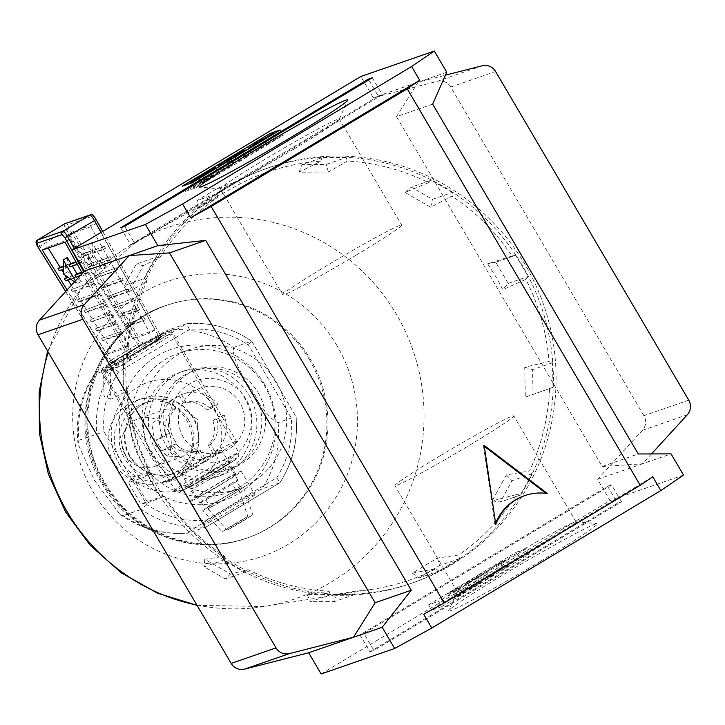 <?xml version="1.0" encoding="UTF-8"?>
<svg xmlns="http://www.w3.org/2000/svg" width="725" height="725" viewBox="0 0 725 725"><rect width="100%" height="100%" fill="white"/><g stroke="black" fill="none" stroke-linecap="round" stroke-linejoin="round"><path stroke-width="0.54" stroke-dasharray="3.62 2.72" d="M132.711 476.842L139.898 490.028L147.9 502.688L140.886 503.902L128.416 482.696L148.353 475.79L150.646 472.927L132.711 476.842L128.416 482.696M196.883 605.067A196.312 191.753 70.9 0 0 264.172 606.517A196.312 191.753 70.9 0 0 396.367 314.242A196.312 191.753 70.9 0 0 137.542 240.972L215.896 197.236L198.025 208.465L217.727 197.3A216.005 210.993 70.9 0 0 159.799 257.81L143.323 265.604L129.132 291.604L146.948 281.354A216.005 210.993 70.9 0 0 126.911 363.705L110.209 369.369L110.789 399.294L127.428 390.802A216.005 210.993 70.9 0 0 150.646 472.927M215.896 197.236L240.501 183.633A216.005 210.993 70.9 0 1 320.794 161.177L298.999 172.16L328.371 172.006L347.393 161.032A216.005 210.993 70.9 0 1 428.538 182.646L404.994 192.415L430.722 207.25L451.829 196.076A216.005 210.993 70.9 0 1 512.086 255.97L487.626 263.8L495.71 276.442L502.815 289.647L525.842 279.37A216.005 210.993 -109.1 0 1 549.052 361.494L524.737 367.194L525.317 397.128L549.577 388.6A216.005 210.993 -109.1 0 1 529.54 470.951L506.385 474.893L492.202 500.884L516.689 494.486A216.005 210.993 -109.1 0 1 458.762 554.997L437.501 558.023L412.353 573.122L435.988 568.672A216.005 210.993 -109.1 0 1 373.873 589.053A216.005 210.993 -109.1 0 1 355.694 591.129L336.527 594.328L307.155 594.482L329.096 591.265A216.005 210.993 -109.1 0 1 247.95 569.651L230.523 574.073L204.794 559.247L224.659 556.22A216.005 210.993 -109.1 0 1 164.403 496.326L147.9 502.688M156.772 485.768A219.702 214.6 -109.1 0 1 269.029 167.62A219.702 214.6 -109.1 0 1 525.118 264.661A219.702 214.6 -109.1 0 1 412.86 582.809A219.702 214.6 -109.1 0 1 156.772 485.768M154.072 486.702A219.702 214.6 -109.1 0 1 266.329 168.553A219.702 214.6 -109.1 0 1 522.417 265.595A219.702 214.6 -109.1 0 1 410.16 583.743A219.702 214.6 -109.1 0 1 154.072 486.702M293.824 149.078A68.929 2.972 -30.4 0 0 339.273 119.208A68.929 2.972 -30.4 0 0 339.291 118.991A68.929 2.972 -30.4 0 0 265.912 158.748A68.929 2.972 -30.4 0 0 220.445 188.835A68.929 2.972 -30.4 0 0 220.645 188.926A68.929 2.972 -30.4 0 0 293.824 149.078M540.342 561.358A86.157 3.716 -30.4 0 0 596.92 523.631A86.157 3.716 -30.4 0 0 505.452 573.448A86.157 3.716 -30.4 0 0 448.639 610.785A86.157 3.716 -30.4 0 0 540.342 561.358M502.706 561.639A68.929 2.972 149.6 0 1 575.886 521.783A68.929 2.972 149.6 0 1 576.085 521.873A68.929 2.972 149.6 0 1 530.618 551.97A68.929 2.972 149.6 0 1 457.239 591.727A68.929 2.972 149.6 0 1 457.257 591.509A68.929 2.972 149.6 0 1 502.706 561.639M356.156 255.127A68.929 2.972 -30.4 0 0 401.623 225.04A68.929 2.972 -30.4 0 0 328.244 264.797A68.929 2.972 -30.4 0 0 282.777 294.894A68.929 2.972 -30.4 0 0 356.156 255.127M440.401 455.626A68.929 2.972 149.6 0 1 513.78 415.86A68.929 2.972 149.6 0 1 468.314 445.957A68.929 2.972 149.6 0 1 394.935 485.714A68.929 2.972 149.6 0 1 440.401 455.626M547.357 493.517L546.614 493.779A49.237 48.086 70.9 0 0 524.157 495.846M164.403 496.326L160.814 496.997L140.886 503.902M146.948 281.354L144.547 278.518L124.609 285.423L136.246 264.09L156.183 257.185L159.799 257.81M123.504 364.992L123.975 389.552L104.037 396.457L103.566 371.898L126.911 363.705M127.428 390.802L123.975 389.552M148.353 475.79L160.814 496.997M224.659 556.22L224.088 559.89L245.204 572.061L247.95 569.651M329.096 591.265L330.41 594.754L354.516 594.627L355.694 591.129M435.988 568.672L438.833 571.046L459.469 558.658L458.762 554.997M516.689 494.486L520.296 495.112L531.942 473.787L529.54 470.951M549.577 388.6L552.985 387.304L552.513 362.754L549.052 361.494M525.842 279.37L528.135 276.506L515.665 255.309L495.728 262.214L508.198 283.412L502.815 289.647M512.086 255.97L515.665 255.309M452.4 192.406L431.284 180.244L411.347 187.15L432.462 199.321L452.4 192.406L451.829 196.076M428.538 182.646L431.284 180.244M346.07 157.542L321.972 157.669L302.035 164.575L326.141 164.448L346.07 157.542L347.393 161.032M320.794 161.177L321.972 157.669M237.655 181.259L217.02 193.638L197.082 200.544L217.718 188.165L237.655 181.259L240.501 183.633M217.727 197.3L217.02 193.638M156.183 257.185L144.547 278.518M204.794 559.247L204.151 566.796L224.088 559.89M230.523 574.073L225.267 578.967L204.151 566.796M245.204 572.061L225.267 578.967M307.155 594.482L310.481 601.659L330.41 594.754M336.527 594.328L334.578 601.533L310.481 601.659M354.516 594.627L334.578 601.533M412.353 573.122L418.896 577.952L438.833 571.046M437.501 558.023L439.531 565.563L418.896 577.952M459.469 558.658L439.531 565.563M492.202 500.884L500.368 502.017L520.296 495.112M506.385 474.893L512.004 480.693L500.368 502.017M531.942 473.787L512.004 480.693M525.317 397.128L552.985 387.304M524.737 367.194L532.576 369.659L533.047 394.21M552.513 362.754L532.576 369.659M508.198 283.412L528.135 276.506M495.728 262.214L487.626 263.8M430.722 207.25L432.462 199.321M404.994 192.415L411.347 187.15M328.371 172.006L326.141 164.448M298.999 172.16L302.035 164.575M223.173 193.367L217.718 188.165M198.025 208.465L197.082 200.544M143.323 265.604L136.246 264.09M129.132 291.604L124.609 285.423M110.209 369.369L103.566 371.898M110.789 399.294L104.037 396.457M321.13 673.969L610.024 500.549L597.563 479.352L642.441 430.324A12.307 12.026 70.9 0 0 643.891 415.688L450.742 87.045A12.307 12.026 70.9 0 0 437.329 81.327L373.257 97.703L360.796 76.506M446.772 72.237L373.257 97.703M432.644 104.128L396.502 116.643L418.117 82.161L445.467 75.173M651.458 453.932L642.423 463.81L597.563 479.352M396.502 116.643L602.122 466.483L642.423 463.81L671.078 453.877M683.539 475.083L610.024 500.549M441.661 606.671L529.359 554.027L519.39 557.48L431.692 610.124L441.661 606.671L438.543 601.369L428.575 604.822L431.692 610.124M369.922 651.82L373.91 650.443L621.533 501.8L617.546 503.186L369.922 651.82L359.953 634.864L607.577 486.221L617.546 503.186M372.306 77.756L382.274 94.712L378.287 96.099L368.762 79.886M378.287 96.099L130.663 244.733L120.694 227.777M130.663 244.733L134.651 243.355L124.682 226.39M134.651 243.355L382.274 94.712M280.131 129.983L283.248 135.285L273.28 138.738L270.86 134.623M273.28 138.738L185.582 191.382L182.464 186.08M185.582 191.382L195.551 187.929L192.433 182.627M195.551 187.929L283.248 135.285M602.122 466.483L638.254 453.968M519.39 557.48L516.282 552.187L526.25 548.725L529.359 554.027M526.25 548.725L438.543 601.369M428.575 604.822L516.282 552.187M621.533 501.8L611.565 484.835L363.941 633.478L373.91 650.443M363.941 633.478L359.953 634.864M607.577 486.221L611.565 484.835M652.745 476.76L423.69 614.247M204.994 180.208A12.397 0.535 149.6 0 1 217.89 173.103L218.66 172.84A12.397 0.535 149.6 0 1 218.95 172.795A12.397 0.535 149.6 0 1 210.776 178.205L207.622 180.099A12.397 0.535 149.6 0 1 194.726 187.204L193.956 187.467A12.397 0.535 149.6 0 1 193.666 187.512A12.397 0.535 149.6 0 1 201.84 182.102L204.994 180.208L201.876 174.906M262.051 145.961L266.483 144.429L276.995 138.457L251.729 153.283L260.9 147.782L256.469 149.314L262.051 145.961L258.934 140.668M233.849 163.225L229.408 166.079L233.051 164.838L225.176 169.568L221.225 170.937A12.252 0.526 149.6 0 1 229.308 165.617L233.142 163.315A12.669 0.544 149.6 0 1 245.141 156.582L249.092 155.213L241.208 159.935L233.849 163.225L231.474 159.192M452.681 591.926L461.444 586.661L448.44 593.394L472.365 579.03L465.133 583.761L478.138 577.037L452.681 591.926L455.798 597.228L464.562 591.963L461.87 592.896L458.753 587.594M506.041 560.28L499.661 564.113L495.809 565.446L482.125 574.644L476.343 576.638L482.723 572.813L486.575 571.481L500.268 562.283L506.041 560.28L509.158 565.582L502.778 569.415L498.927 570.747L495.809 565.446M495.592 523.26A49.237 48.086 70.9 0 0 495.021 524.746L495.773 524.483M484.318 446.328L483.43 445.657L484.182 445.395M546.614 493.779L546.034 493.344M483.43 445.657L495.021 524.746M272.528 133.627L275.645 138.928M266.483 144.429L263.365 139.127M256.469 149.314L253.841 144.846M260.9 147.782L257.783 142.481M251.729 153.283L249.01 148.661M253.079 152.821L250.216 147.945M276.995 138.457L274.132 133.581M228.728 159.953L231.483 164.648M241.208 159.935L238.344 155.068M249.092 155.213L246.228 150.338M245.141 156.582L242.023 151.28M221.225 170.937L218.796 166.804M225.176 169.568L222.303 164.693M233.051 164.838L230.188 159.962M464.562 591.963L461.444 586.661M454.222 591.392L457.339 596.693L455.798 597.228M457.339 596.693L481.255 582.329L478.138 577.037M481.255 582.329L479.714 582.864L476.597 577.562M479.714 582.864L470.942 588.129L467.824 582.827M470.942 588.129L468.25 589.062L465.133 583.761M468.25 589.062L477.014 583.797L473.905 578.505M477.014 583.797L475.473 584.332L472.365 579.03M475.473 584.332L451.557 598.696L448.44 593.394M451.557 598.696L453.098 598.161L449.98 592.86M453.098 598.161L461.87 592.896M502.778 569.415L499.661 564.113M509.158 565.582L503.377 567.584L500.268 562.283M503.377 567.584L497.006 571.409L493.888 566.116M497.006 571.409L489.692 576.783L486.575 571.481M489.692 576.783L485.841 578.115L482.723 572.813M485.841 578.115L479.461 581.939L476.343 576.638M479.461 581.939L485.243 579.937L482.125 574.644M485.243 579.937L491.613 576.112L488.505 570.811M491.613 576.112L498.927 570.747M207.105 180.126L210.966 177.226L200.462 183.461L207.105 180.126L203.988 174.825M209.072 178.939L205.963 173.637M205.347 180.28L202.61 175.622M203.752 181.241L200.988 176.538M118.528 371.961C107.173 390.15 102.325 410.069 103.983 431.728L146.867 504.691C164.892 516.526 184.522 521.755 205.764 520.378L276.769 477.757C288.124 459.559 292.972 439.64 291.314 417.981L248.43 345.028C230.414 333.192 210.776 327.963 189.533 329.34L118.528 371.961L112.991 367.802L95.129 373.982A102.162 99.787 70.9 0 0 79.007 440.238L78.064 443.981L94.395 480.267L119.978 514.415L123.304 515.62A102.162 99.787 70.9 0 0 188.591 533.002L188.101 533.129C163.179 535.077 140.469 528.833 119.978 514.415M291.314 417.981L278.074 422.711C270.969 419.911 261.326 408.121 249.164 387.368C236.939 366.642 231.81 353.292 233.767 347.338A102.162 99.787 70.9 0 0 168.49 329.947C156.355 334.941 89.148 375.278 95.129 373.982L94.54 373.937C80.575 395.261 75.083 418.615 78.064 443.981M205.764 520.378L206.453 526.812L188.591 533.002C182.637 534.28 249.844 493.942 261.952 488.967A102.162 99.787 70.9 0 0 278.074 422.711M175.387 441.507C163.343 424.098 170.792 393.448 189.343 384.178C206.262 372.161 236.459 380.199 245.829 399.23C257.873 416.639 250.424 447.289 231.873 456.551C214.953 468.577 184.757 460.538 175.387 441.507M183.235 437.057A33.848 33.06 -109.1 0 1 200.526 388.038A33.848 33.06 -109.1 0 1 239.984 402.991A33.848 33.06 -109.1 0 1 222.684 452.001A33.848 33.06 -109.1 0 1 183.235 437.057M156.201 450.995A55.39 54.103 -109.1 0 1 184.503 370.792A55.39 54.103 -109.1 0 1 249.065 395.261A55.39 54.103 -109.1 0 1 220.762 475.464A55.39 54.103 -109.1 0 1 156.201 450.995M151.217 452.726A55.39 54.103 -109.1 0 1 179.519 372.523A55.39 54.103 -109.1 0 1 244.08 396.983A55.39 54.103 -109.1 0 1 215.778 477.195A55.39 54.103 -109.1 0 1 151.217 452.726M152.44 456.233A73.85 72.137 -109.1 0 1 190.177 349.287A73.85 72.137 -109.1 0 1 276.252 381.912A73.85 72.137 -109.1 0 1 238.525 488.849A73.85 72.137 -109.1 0 1 152.44 456.233M140.732 460.293A73.85 72.137 -109.1 0 1 178.459 353.347A73.85 72.137 -109.1 0 1 264.543 385.972A73.85 72.137 -109.1 0 1 226.807 492.909A73.85 72.137 -109.1 0 1 140.732 460.293M197.399 419.576L183.715 408.927L166.279 409.018L151.815 424.007L155.105 444.969L167.248 456.143L182.8 456.705L198.478 441.289L197.399 419.576M235.435 441.398A40.618 1.749 -30.4 0 0 196.81 462.514A40.618 1.749 -30.4 0 0 166.369 482.424A40.618 1.749 -30.4 0 0 167.339 482.279A40.618 1.749 -30.4 0 0 205.972 461.163A40.618 1.749 -30.4 0 0 236.404 441.262A40.618 1.749 -30.4 0 0 235.435 441.398M101.917 370.964A40.618 1.749 149.6 0 1 100.947 371.109A40.618 1.749 149.6 0 1 131.388 351.199A40.618 1.749 149.6 0 1 170.012 330.093A40.618 1.749 149.6 0 1 170.982 329.947A40.618 1.749 149.6 0 1 140.55 349.849A40.618 1.749 149.6 0 1 101.917 370.964M254.194 494.677A29.544 1.269 -30.4 0 0 226.1 510.037A29.544 1.269 -30.4 0 0 203.961 524.51A29.544 1.269 -30.4 0 0 204.667 524.411A29.544 1.269 -30.4 0 0 232.761 509.059A29.544 1.269 -30.4 0 0 254.892 494.577A29.544 1.269 -30.4 0 0 254.194 494.677M190.956 501.084A29.544 1.269 149.6 0 1 190.258 501.192A29.544 1.269 149.6 0 1 212.389 486.711A29.544 1.269 149.6 0 1 240.483 471.359A29.544 1.269 149.6 0 1 241.189 471.259A29.544 1.269 149.6 0 1 219.05 485.732A29.544 1.269 149.6 0 1 190.956 501.084M125.407 455.255A25.23 24.65 70.9 0 0 154.824 466.392A25.23 24.65 70.9 0 0 167.711 429.862A25.23 24.65 70.9 0 0 138.303 418.715A25.23 24.65 70.9 0 0 125.407 455.255M166.759 446.691A52.309 51.094 70.9 0 0 227.732 469.791A52.309 51.094 70.9 0 0 254.457 394.047A52.309 51.094 70.9 0 0 193.484 370.937A52.309 51.094 70.9 0 0 166.759 446.691M258.2 392.751A52.309 51.094 -109.1 0 1 231.474 468.495A52.309 51.094 -109.1 0 1 170.493 445.395A52.309 51.094 -109.1 0 1 197.227 369.641A52.309 51.094 -109.1 0 1 258.2 392.751M188.518 419.902A38.153 37.265 70.9 0 0 144.039 403.046A38.153 37.265 70.9 0 0 124.546 458.3A38.153 37.265 70.9 0 0 169.016 475.156A38.153 37.265 70.9 0 0 188.518 419.902M235.326 474.458A23.381 1.006 -30.4 0 0 213.087 486.611A23.381 1.006 -30.4 0 0 195.56 498.075A23.381 1.006 -30.4 0 0 196.113 497.993A23.381 1.006 -30.4 0 0 218.361 485.832A23.381 1.006 -30.4 0 0 235.879 474.377A23.381 1.006 -30.4 0 0 235.326 474.458M181.785 473.606A23.381 1.006 149.6 0 1 181.232 473.688A23.381 1.006 149.6 0 1 198.75 462.224A23.381 1.006 149.6 0 1 220.989 450.071A23.381 1.006 149.6 0 1 221.551 449.989A23.381 1.006 149.6 0 1 204.024 461.453A23.381 1.006 149.6 0 1 181.785 473.606M114.061 462.976A43.074 42.077 -109.1 0 1 136.073 400.599A43.074 42.077 -109.1 0 1 186.289 419.63A43.074 42.077 -109.1 0 1 164.276 482.007A43.074 42.077 -109.1 0 1 114.061 462.976M192.642 417.428A43.074 42.077 70.9 0 0 142.426 398.397A43.074 42.077 70.9 0 0 120.413 460.774A43.074 42.077 70.9 0 0 170.629 479.805A43.074 42.077 70.9 0 0 192.642 417.428M158.866 445.494L162.627 450.452L168.381 448.458A33.848 33.06 70.9 0 0 204.242 458.39A33.848 33.06 70.9 0 0 204.858 458.173L202.52 458.979L215.171 451.983A33.848 33.06 70.9 0 0 224.179 414.963L218.424 416.957L212.198 406.353A40.618 1.749 149.6 0 1 206.661 410.151L210.558 408.8L217.953 404.36A33.848 33.06 70.9 0 0 182.084 394.427A33.848 33.06 70.9 0 0 181.477 394.645L168.816 401.65L171.154 400.843A33.848 33.06 70.9 0 0 162.146 437.855L169.532 433.423L165.635 434.773A40.618 1.749 149.6 0 1 156.392 439.848L158.866 445.494M79.007 440.238L103.983 431.728M189.533 329.34L186.352 323.758L168.49 329.947M248.43 345.028L251.783 341.14C231.873 327.709 210.087 321.909 186.425 323.749L112.991 367.802A102.162 99.787 70.9 0 0 96.869 434.048L141.176 509.43L123.304 515.62M251.802 341.149L295.936 416.531L251.638 341.149L233.767 347.338M276.769 477.757L279.814 482.778L261.952 488.967M296.072 416.476C298.211 440.528 292.837 462.595 279.941 482.678L279.814 482.778A102.162 99.787 70.9 0 0 295.936 416.531M279.868 482.75L206.507 526.794L279.814 482.778M146.867 504.691L141.176 509.43A102.162 99.787 70.9 0 0 206.453 526.812M224.179 414.963L216.793 419.394L212.887 420.754C215.987 430.034 214.482 438.181 208.374 445.195L212.833 452.79M202.52 458.979L198.052 451.394C188.21 453.968 179.483 451.956 171.861 445.377L175.767 444.026L168.381 448.458M162.627 450.452A40.618 1.749 -30.4 0 0 171.861 445.377M165.635 434.773C163.678 425.095 166.224 416.585 173.284 409.244L168.816 401.65M179.138 395.451L183.597 403.046C192.497 400.798 200.182 403.173 206.661 410.151M212.887 420.754A40.618 1.749 -30.4 0 0 218.424 416.957M183.597 403.046L185.935 402.239A25.23 24.65 -109.1 0 1 210.558 408.8M181.477 394.645L185.935 402.239M173.284 409.244L175.622 408.429L171.154 400.843M169.532 433.423A25.23 24.65 -109.1 0 1 175.622 408.429M198.052 451.394L200.39 450.578A25.23 24.65 -109.1 0 1 175.767 444.026M204.858 458.173L200.39 450.578M208.374 445.195L210.712 444.389L215.171 451.983M216.793 419.394A25.23 24.65 -109.1 0 1 210.712 444.389M212.198 406.353L217.953 404.36M162.146 437.855L156.392 439.848M145.009 347.583L145.272 343.378C167.783 330.908 171.898 329.476 157.615 339.101L158.938 340.007L158.286 336.318A2.465 2.402 -109.1 0 1 157.461 339.672L159.346 342.617M203.634 476.37C175.396 493.254 186.443 489.42 214.102 472.745C242.34 455.871 231.284 459.695 203.634 476.37M95.999 219.421L93.09 215.987L67.733 224.777L68.857 228.212L139.925 342.671L142.109 341.919L145.281 344.737M210.25 507.346A22.158 0.952 -30.4 0 0 227.686 497.386A22.158 0.952 -30.4 0 0 241.135 488.813L236.767 481.391A22.158 0.952 -30.4 0 0 237.936 480.294A22.158 0.952 -30.4 0 0 231.782 483.113L236.151 490.535A22.158 0.952 -30.4 0 0 218.714 500.495A22.158 0.952 -30.4 0 0 205.266 509.077L200.898 501.655A22.158 0.952 -30.4 0 0 199.738 502.751A22.158 0.952 -30.4 0 0 205.882 499.933L210.25 507.346L207.821 508.805L227.206 530.156L252.835 514.768L243.564 487.354A24.614 1.06 149.6 0 1 207.821 508.805M247.85 516.499A19.62 0.843 -30.4 0 0 233.559 524.701A19.62 0.843 -30.4 0 0 222.222 531.878L202.837 510.536A24.614 1.06 149.6 0 1 218.216 500.667A24.614 1.06 149.6 0 1 238.579 489.076L247.85 516.499L222.222 531.878M130.654 359.808L130.636 355.776A2.465 2.402 -109.1 0 1 130.201 355.984L130.201 355.984A2.465 2.402 -109.1 0 1 127.328 354.897L127.99 358.585L130.663 359.836M159.328 342.59L158.403 338.167L157.461 339.672L130.563 355.812L159.654 338.919A2.465 0.517 -121 0 0 159.672 338.91A2.465 0.517 -121 0 0 159.047 336.871L160.56 335.603L159.672 338.91L132.847 355.014A2.465 0.517 59 0 1 132.829 355.023A2.465 2.402 -109.1 0 1 129.512 354.135L83.783 271.748M145.036 347.638A39.322 1.695 149.6 0 1 171.771 333.844L171.734 333.781C166.134 329.667 169.75 331.017 145.236 343.387L157.615 339.101M114.532 363.714L114.323 361.956L126.657 357.679L127.99 358.585M130.699 359.89A39.322 1.695 149.6 0 1 103.974 373.683L103.938 373.629C105.352 366.08 98.926 373.312 114.269 361.974L114.323 361.956C100.032 371.572 104.146 370.149 126.657 357.679M65.676 291.532L108.968 361.258L111.161 360.497L116.326 364.802M144.991 347.556L141.293 345.272A2.465 2.402 70.9 0 0 142.109 341.919M111.161 360.497A2.465 2.402 70.9 0 0 114.468 361.376L116.308 364.775M38.162 247.225L39.83 246.337L110.68 360.434L108.968 361.258A2.465 2.402 70.9 0 0 111.84 362.346L114.024 361.585L112.629 361.548L114.523 363.714M95.981 223.626L154.996 329.929L138.049 335.793L73.279 231.493L95.981 223.626L90.824 226.726L149.839 333.02L132.892 338.892L138.049 335.793M82.315 273.343L124.038 348.498L107.092 354.371L67.099 289.973M154.996 329.929L149.839 333.02M73.279 231.493L68.114 234.592L90.824 226.726M132.892 338.892L68.114 234.592M107.092 354.371L112.248 351.272L129.195 345.399L124.038 348.498M72.373 266.075L72.119 265.64L82.858 261.924L77.33 264.362M82.858 261.924L87.462 270.217L81.689 272.219M81.934 272.654L87.462 270.217M85.396 271.458L86.574 273.579L80.022 275.853M78.445 276.397L78.182 275.962L88.64 272.346L86.574 273.579M88.64 272.346L93.67 281.409L71.195 289.719L93.67 281.409M91.604 282.641L92.782 284.771L72.482 291.803L94.848 283.529L92.782 284.771M94.848 283.529L99.407 291.731L77.484 299.851L99.407 291.731M97.34 292.972L98.518 295.102L78.78 301.935L80.838 300.694L100.585 293.861L98.518 295.102M100.585 293.861L105.397 302.533L84.064 310.445L105.397 302.533M103.331 303.766L104.509 305.896L85.36 312.529L87.417 311.288L106.575 304.654L104.509 305.896M106.575 304.654L110.662 312.013L89.846 319.752L110.662 312.013M108.596 313.254L109.774 315.384L91.133 321.837L111.84 314.142L109.774 315.384M111.84 314.142L115.764 321.202L95.446 328.769L115.764 321.202M113.698 322.444L114.876 324.573L96.733 330.854L116.942 323.332L114.876 324.573M116.942 323.332L121.302 331.18L101.518 338.557L121.302 331.18M119.235 332.422L120.413 334.542L102.814 340.641L104.88 339.409L112.248 351.272M129.195 345.399L122.48 333.31L120.413 334.542M76.152 262.233L81.671 259.795L70.189 239.105L65.023 242.204M79.614 261.036L80.792 263.166M70.189 239.105L47.478 246.971L42.322 250.071M59.323 270.606L67.67 267.19L67.824 271.685L72.853 275.273L67.742 277.05M47.478 246.971L48.149 248.05M102.814 340.641L101.518 338.557M103.584 337.315L98.799 329.621M96.733 330.854L95.446 328.769M97.503 327.528L93.199 320.595M91.133 321.837L89.846 319.752M91.903 318.511L87.417 311.288M85.36 312.529L84.064 310.445M86.121 309.203L80.838 300.694M78.78 301.935L77.484 299.851M79.551 298.609L74.548 290.562M72.482 291.803L71.195 289.719M73.252 288.478L71.322 285.36M67.996 280.013L67.733 279.587L75.246 276.986L81.345 281.336L78.862 277.122M65.667 280.829L67.733 279.587M64.897 275.011L63.655 273.017M141.937 318.792L143.115 320.921L125.516 327.02L124.22 324.936L144.003 317.559L124.22 324.936M137.578 310.943L119.435 317.233L118.139 315.148L136.4 308.823L137.578 310.943L139.644 309.711L138.466 307.581L136.4 308.823M131.297 299.624L132.476 301.754L113.834 308.216L112.538 306.122L133.364 298.392L112.538 306.122M126.032 290.145L127.21 292.266L108.052 298.908L106.756 296.815L128.098 288.903L106.756 296.815M120.042 279.343L121.22 281.472L101.482 288.314L100.186 286.221L122.099 278.11L100.186 286.221M114.305 269.02L115.483 271.141L95.183 278.173L93.887 276.089L116.372 267.779L93.887 276.089M93.489 262.894L88.459 259.296L88.305 254.801L82.016 256.976L80.72 254.892L88.214 252.291L87.97 245.113L91.513 251.149L102.307 247.415L103.494 249.536L92.755 253.261L97.585 261.471L108.097 257.828L109.276 259.958L98.818 263.574L101.98 268.957L95.881 264.598L88.368 267.199L87.073 265.114L95.555 261.653L87.073 265.114M236.767 481.391L205.882 499.933M200.898 501.655L231.782 483.113M205.266 509.077L202.837 510.536M238.579 489.076L236.151 490.535M241.135 488.813L243.564 487.354M104.88 339.409L122.48 333.31M67.334 257.502L67.579 264.679L63.419 266.12M81.671 259.795L75.907 261.798M125.516 327.02L145.181 319.68L143.115 320.921M145.181 319.68L144.003 317.559M126.286 323.694L127.582 325.779M119.435 317.233L121.501 315.991L120.205 313.907L118.139 315.148M121.501 315.991L139.644 309.711M138.466 307.581L120.205 313.907M113.834 308.216L134.542 300.513L132.476 301.754M134.542 300.513L133.364 298.392M114.604 304.89L115.9 306.974M108.052 298.908L110.118 297.667L129.277 291.033L127.21 292.266M129.277 291.033L128.098 288.903M108.823 295.583L110.118 297.667M101.482 288.314L103.539 287.073L123.277 280.231L121.22 281.472M123.277 280.231L122.099 278.11M102.243 284.988L103.539 287.073M95.183 278.173L117.55 269.908L115.483 271.141M117.55 269.908L116.372 267.779M95.954 274.857L97.25 276.941M89.139 263.873L90.435 265.957L88.368 267.199M90.435 265.957L97.948 263.356L95.881 264.598M98.818 263.574L111.342 258.716L109.276 259.958M111.342 258.716L110.155 256.596L108.097 257.828M110.155 256.596L97.585 261.471M92.755 253.261L94.821 252.019L105.551 248.303L103.494 249.536M105.551 248.303L104.373 246.174L102.307 247.415M104.373 246.174L91.513 251.149M88.214 252.291L90.281 251.058L82.786 253.65L80.72 254.892M82.786 253.65L84.082 255.735L82.016 256.976M84.082 255.735L90.362 253.56L88.305 254.801M227.206 530.156A19.62 0.843 -30.4 0 0 252.835 514.768M63.438 266.637L65.522 265.921L65.603 268.422L63.519 269.147M67.579 264.679L65.522 265.921M95.555 261.653L97.948 263.356M100.884 262.341L99.651 260.23M94.821 252.019L93.579 249.917M90.281 251.058L90.362 253.56M65.603 268.422L67.67 267.19M72.119 265.64L70.053 266.882M68.232 277.403L70.796 276.515L73.18 278.219L70.624 279.107M72.853 275.273L70.796 276.515M73.18 278.219L75.246 276.986M78.182 275.962L76.125 277.204M81.345 281.336L77.222 283.819L74.503 281.88M67.824 271.685L63.691 274.159M77.222 283.819L75.463 280.838M92.102 242.639L92.582 256.813L106.104 266.474L92.102 242.639L87.97 245.113M88.459 259.296L92.582 256.813M106.104 266.474L101.98 268.957M47.605 351.081L82.152 287.426L137.542 240.972A196.312 191.753 70.9 0 0 48.222 352.132M336.971 345.653A145.408 142.028 70.9 0 0 141.466 293.58A145.408 142.028 70.9 0 0 93.181 491.985A145.408 142.028 70.9 0 0 288.686 544.058A145.408 142.028 70.9 0 0 336.971 345.653M104.237 483.412A123.105 120.241 70.9 0 0 247.733 537.787A123.105 120.241 70.9 0 0 310.626 359.518A123.105 120.241 70.9 0 0 167.14 305.143A123.105 120.241 70.9 0 0 104.237 483.412M309.566 359.89A123.105 120.241 70.9 0 0 166.079 305.515A123.105 120.241 70.9 0 0 103.177 483.774A123.105 120.241 70.9 0 0 246.672 538.158A123.105 120.241 70.9 0 0 309.566 359.89M264.734 384.585A80.022 78.164 70.9 0 0 157.135 355.93A80.022 78.164 70.9 0 0 130.563 465.124A80.022 78.164 70.9 0 0 238.163 493.779A80.022 78.164 70.9 0 0 264.734 384.585M482.188 65.794L437.329 81.327M688.75 400.146L643.891 415.688M450.742 87.045L495.592 71.503M642.441 430.324L687.3 414.782M215.542 167.538L218.66 172.84M217.89 173.103L214.781 167.801M201.84 182.102L198.722 176.8M193.956 187.467L191.337 183.008M194.726 187.204L192.098 182.736M207.622 180.099L204.758 175.223M210.776 178.205L207.912 173.329M229.526 166.061L226.408 160.76M235.208 156.944L237.691 161.158M233.142 163.315L230.033 158.014M229.308 165.617L226.191 160.316M198.568 177.77L201.686 183.062M212.044 176.846L208.981 171.644M210.966 177.226L208.075 172.305M200.608 183.443L197.49 178.142M119.181 464.045A56.441 55.127 70.9 0 0 195.07 484.264A56.441 55.127 70.9 0 0 213.812 407.251A56.441 55.127 70.9 0 0 137.922 387.032A56.441 55.127 70.9 0 0 119.181 464.045M129.693 456.514A38.153 37.265 -109.1 0 1 149.196 401.26A38.153 37.265 -109.1 0 1 193.666 418.117A38.153 37.265 -109.1 0 1 174.172 473.371A38.153 37.265 -109.1 0 1 129.693 456.514M251.638 341.149A102.162 99.787 70.9 0 0 186.352 323.758M159.31 342.562A39.322 1.695 149.6 0 1 145.761 350.891A39.322 1.695 149.6 0 1 130.627 359.772M215.597 472.229C229.154 464.19 236.205 459.387 236.731 457.828C226.463 462.767 214.926 469.12 202.139 476.896C188.582 484.934 181.531 489.728 180.996 491.287C191.273 486.357 202.801 480.004 215.597 472.229M214.509 468.848A36.939 1.595 -30.4 0 0 238.869 452.726A36.939 1.595 -30.4 0 0 199.547 474.023A36.939 1.595 -30.4 0 0 175.187 490.154A36.939 1.595 -30.4 0 0 214.509 468.848M215.225 476.189A22.158 0.952 149.6 0 1 191.636 488.967A22.158 0.952 149.6 0 1 206.253 479.298A22.158 0.952 149.6 0 1 229.834 466.519A22.158 0.952 149.6 0 1 215.225 476.189M64.326 223.953A6.153 1.296 -121 0 0 66.292 229.626A6.153 1.296 -121 0 0 66.664 230.233L69.074 228.583M65.631 291.568L108.94 361.313L111.84 362.346A2.465 2.402 70.9 0 0 112.284 362.138A2.465 0.517 59 0 1 110.68 360.434L137.514 344.33A2.465 0.517 -121 0 0 139.109 346.033A2.465 2.402 70.9 0 0 139.925 342.671L137.514 344.33L66.664 230.233L39.83 246.337A6.153 1.296 59 0 1 39.467 245.73A6.153 1.296 59 0 1 37.483 240.066M159.373 342.671A39.322 1.695 149.6 0 0 171.771 333.844L238.869 452.726L238.597 456.886C237.066 457.91 242.784 455.644 215.633 472.211L189.551 487.118C173.121 494.187 182.972 492.782 175.187 490.154L103.974 373.683A39.322 1.695 149.6 0 1 116.363 364.856M116.29 364.748A39.322 1.695 149.6 0 1 129.838 356.41A39.322 1.695 149.6 0 1 144.973 347.529M158.286 336.318L160.47 335.557A2.465 2.402 -109.1 0 1 159.654 338.919L130.636 355.776M102.723 231.411L160.56 335.603L102.669 231.447M139.109 346.033L141.293 345.272L112.284 362.138L139.109 346.033M127.328 354.897L132.222 352.975L74.231 248.512M64.86 223.69A2.465 2.402 -109.1 0 1 67.733 224.777M90.226 214.899A2.465 2.402 -109.1 0 1 93.09 215.987M101.056 232.417L159.047 336.871L132.222 352.975A2.465 0.517 59 0 1 132.847 355.014L130.563 355.812M269.029 167.62L266.329 168.553M105.261 483.258C133.4 533.011 196.511 556.664 247.733 537.787L246.672 538.158C193.883 557.543 129.956 533.328 102.153 483.928C62.123 420.799 95.129 327.501 166.079 305.515L167.14 305.143C98.102 326.187 64.851 419.24 105.261 483.258M339.273 119.208L347.864 100.005M575.886 521.783L596.92 523.631M339.291 118.991L401.623 225.04M576.085 521.873L513.78 415.86M197.055 605.348L264.172 606.517L373.873 589.053M412.86 582.809L410.16 583.743M220.645 188.926L199.692 187.086M457.257 591.509L448.639 610.785M220.445 188.835L282.777 294.894M457.239 591.727L394.935 485.714M193.666 187.512L191.065 183.099M218.95 172.795L216.304 168.291M229.408 166.079L226.3 160.778M212.189 176.828L209.072 171.526M200.462 183.461L197.345 178.16M169.016 475.156L174.172 473.371C156.102 478.355 141.475 472.709 130.282 456.433C125.896 448.811 124.156 440.637 125.09 431.919L130.083 416.975C134.687 409.398 141.058 404.16 149.196 401.26L144.039 403.046M184.503 370.792L179.519 372.523M190.177 349.287L178.459 353.347M100.947 371.109L166.369 482.424M190.258 501.192L203.961 524.51M182.8 456.705L154.824 466.392M231.474 468.495L227.732 469.791M181.232 473.688L195.56 498.075M136.073 400.599L142.426 398.397M222.684 452.001L204.242 458.39M220.762 475.464L215.778 477.195M238.525 488.849L226.807 492.909M170.982 329.947L236.404 441.262M241.189 471.259L254.892 494.577M166.279 409.018L138.303 418.715M197.227 369.641L193.484 370.937M221.551 449.989L235.879 474.377M164.276 482.007L170.629 479.805M200.526 388.038L182.084 394.427M237.936 480.294L229.834 466.519C229.671 462.858 229.798 461.481 230.206 462.36L214.065 472.763C199.647 481.255 190.902 486.094 187.829 487.272C187.24 486.475 188.509 487.046 191.636 488.967L199.738 502.751"/><path stroke-width="1.09" d="M256.233 149.395A86.085 3.707 149.6 0 1 347.864 100.005A86.085 3.707 149.6 0 1 291.097 137.315A86.085 3.707 149.6 0 1 199.692 187.086A86.085 3.707 149.6 0 1 256.233 149.395M524.909 495.583A49.237 48.086 70.9 0 0 516.1 499.697A49.237 48.086 70.9 0 0 495.773 524.483L484.182 445.395L547.357 493.517A49.237 48.086 70.9 0 0 524.909 495.583L524.157 495.846A49.237 48.086 70.9 0 0 515.348 499.96A49.237 48.086 70.9 0 0 495.592 523.26M39.476 320.151L84.336 304.609L129.213 255.581L157.878 245.648L145.417 224.451L182.564 203.988L411.619 66.492L434.311 51.031L360.796 76.506L71.893 249.917L84.354 271.123L39.476 320.151A12.307 12.026 70.9 0 0 38.026 334.787L231.184 663.42A12.307 12.026 70.9 0 0 244.588 669.139L308.669 652.763L321.13 673.969L394.645 648.494L382.184 627.297L308.669 652.763M231.184 663.42L276.044 647.878L82.886 319.245L38.026 334.787M276.044 647.878A12.307 12.026 70.9 0 0 289.447 653.597L353.519 637.221L375.133 602.738L169.514 252.898L129.213 255.581L84.354 271.123M145.417 224.451L71.893 249.917M120.694 227.777L368.318 79.134L372.306 77.756L124.682 226.39L120.694 227.777M182.464 186.08L270.162 133.436L280.131 129.983L192.433 182.627L182.464 186.08M434.311 51.031L446.772 72.237L432.644 104.128L638.254 453.968L671.078 453.877L683.539 475.083L660.847 490.535L431.792 628.031L394.645 648.494M445.467 75.173L482.188 65.794A12.307 12.026 -109.1 0 1 495.592 71.503L688.75 400.146A12.307 12.026 70.9 0 1 687.3 414.782L651.458 453.932M84.336 304.609A12.307 12.026 70.9 0 0 82.886 319.245M382.184 627.297L411.265 590.222L205.646 240.383L157.878 245.648M182.564 203.988L190.666 217.763L211.156 206.471L444.189 602.964L423.69 614.247L431.792 628.031M169.514 252.898L205.646 240.383M368.762 79.886L368.318 79.134M270.86 134.623L270.162 133.436M660.847 490.535L652.745 476.76L640.229 485.288L407.196 88.803L419.721 80.276L411.619 66.492M190.666 217.763L419.721 80.276M411.265 590.222L375.133 602.738M444.189 602.964L640.229 485.288M407.196 88.803L211.156 206.471M546.034 493.344L484.318 446.328M215.542 167.538L214.781 167.801A12.397 0.535 149.6 0 0 201.876 174.906L198.722 176.8A12.397 0.535 149.6 0 0 190.548 182.211A12.397 0.535 149.6 0 0 190.847 182.165L191.608 181.903A12.397 0.535 149.6 0 0 204.504 174.797L207.658 172.903A12.397 0.535 149.6 0 0 215.833 167.493A12.397 0.535 149.6 0 0 215.542 167.538M274.132 133.581L272.528 133.627L263.365 139.127L258.934 140.668L253.351 144.012L253.841 144.846M249.01 148.661L248.612 147.982L257.783 142.481L253.351 144.012M250.216 147.945L248.612 147.982M273.878 133.155L249.962 147.519M230.188 159.962L229.934 159.536L226.3 160.778L228.366 159.346L228.728 159.953M228.366 159.346L234.574 155.857L235.208 156.944M231.474 159.192L230.731 157.923M238.344 155.068L238.099 154.642L234.574 155.857M246.228 150.338L245.974 149.912L238.099 154.642M218.796 166.804L218.107 165.635A12.252 0.526 149.6 0 1 226.191 160.316L230.033 158.014A12.669 0.544 149.6 0 1 242.023 151.28L245.974 149.912M222.303 164.693L222.058 164.267L218.107 165.635M229.934 159.536L222.058 164.267M205.963 173.637L197.345 178.16L207.848 171.925L209.072 171.526L205.963 173.637M202.61 175.622L202.23 174.979M200.988 176.538L200.635 175.939M83.783 271.748L64.969 237.863L62.142 234.574L36.776 243.355L38.162 247.225M67.099 289.973L42.322 250.071L65.023 242.204L82.315 273.343M63.519 269.147L59.323 270.606L58.027 268.513L63.438 266.637M48.149 248.05L60.084 267.28L58.027 268.513M71.322 285.36L67.996 280.013M70.624 279.107L65.667 280.829L64.371 278.735L68.232 277.403M67.742 277.05L64.371 278.735M66.437 277.503L64.897 275.011M63.655 273.017L61.652 269.791M75.907 261.798L70.878 263.538L67.334 257.502L63.211 259.985L63.691 274.159L74.503 281.88M63.419 266.12L60.084 267.28M77.33 264.362L70.053 266.882L68.821 264.779L70.878 263.538M68.821 264.779L76.152 262.233M81.689 272.219L76.95 273.86L72.373 266.075M80.022 275.853L76.125 277.204L74.883 275.101L76.95 273.86M74.883 275.101L81.934 272.654M78.862 277.122L78.445 276.397M75.463 280.838L63.211 259.985M48.222 352.132A196.312 191.753 70.9 0 0 67.226 511.814A196.312 191.753 70.9 0 0 196.883 605.067M289.447 653.597L244.588 669.139M191.337 183.008L190.847 182.165M192.098 182.736L191.608 181.903M37.483 240.066A6.153 1.296 59 0 1 37.546 240.02A6.153 1.296 59 0 1 37.591 239.993L64.425 223.898A6.153 1.296 -121 0 0 64.371 223.916A6.153 1.296 -121 0 0 64.326 223.953M102.669 231.447L95.999 219.421M38.117 247.162L65.676 291.532M64.425 223.898A2.465 2.402 -109.1 0 1 64.86 223.69L90.226 214.899A2.465 2.402 -109.1 0 0 89.782 215.108L64.425 223.898M95.918 219.276L94.495 220.59A6.153 1.296 -121 0 0 89.782 215.108L62.957 231.212L37.591 239.993A2.465 2.402 -109.1 0 0 36.776 243.355M64.969 237.863L94.495 220.59L101.056 232.417M62.142 234.574A2.465 2.402 -109.1 0 1 62.957 231.212A6.153 1.296 59 0 1 67.67 236.694L74.231 248.512M47.605 351.081L39.159 391.781L39.413 433.378L48.348 474.032L65.567 511.932L90.253 545.345L121.347 572.832L157.488 593.15L197.055 605.348M191.065 183.099L190.548 182.211M216.304 168.291L215.833 167.493M64.86 223.69L37.546 240.02C35.48 241.081 35.579 243.337 37.845 246.808L65.631 291.568M102.723 231.411L96.008 219.322C93.434 215.053 91.504 213.576 90.226 214.899"/></g></svg>
